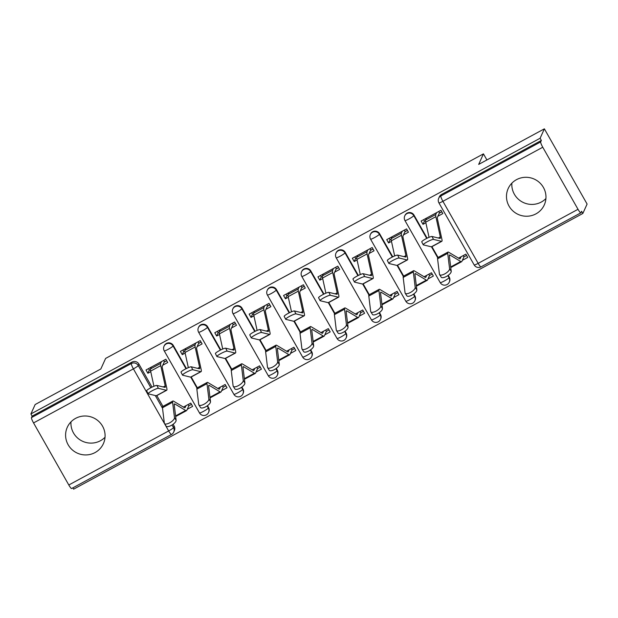 <?xml version="1.0" encoding="UTF-8"?>
<svg xmlns="http://www.w3.org/2000/svg" width="618" height="618" viewBox="0 0 618 618"><rect width="100%" height="100%" fill="white"/><g stroke="black" fill="none" stroke-linecap="round" stroke-linejoin="round"><path stroke-width="0.93" d="M95.064 452.569A19.822 19.405 -155.7 0 0 103.399 443.631A19.822 19.405 -155.7 0 0 98.61 421.252A19.822 19.405 -155.7 0 0 75.628 418.355A19.822 19.405 -155.7 0 0 67.285 427.293A19.822 19.405 -155.7 0 0 72.074 449.68A19.822 19.405 -155.7 0 0 95.064 452.569M105.037 437.25A19.822 19.405 24.3 0 1 100.402 440.75A19.822 19.405 24.3 0 1 80.093 439.908A19.822 19.405 24.3 0 1 70.993 421.855M535.937 213.874A19.822 19.405 -155.7 0 0 544.28 204.937A19.822 19.405 -155.7 0 0 539.491 182.549A19.822 19.405 -155.7 0 0 516.501 179.66A19.822 19.405 -155.7 0 0 508.166 188.598A19.822 19.405 -155.7 0 0 512.955 210.977A19.822 19.405 -155.7 0 0 535.937 213.874M545.918 198.556A19.822 19.405 24.3 0 1 541.283 202.055A19.822 19.405 24.3 0 1 520.974 201.213A19.822 19.405 24.3 0 1 511.874 183.16M186.404 368.529L173.295 345.447A5.083 4.975 -155.7 0 0 164.257 345.74L164.017 346.265A5.083 4.975 24.3 0 1 173.055 345.972L185.995 368.737M220.796 349.912L207.679 326.829A5.083 4.975 -155.7 0 0 198.641 327.123L198.409 327.648A5.083 4.975 24.3 0 1 207.447 327.355L220.379 350.12M255.18 331.294L242.071 308.212A5.083 4.975 -155.7 0 0 233.032 308.506L232.793 309.023A5.083 4.975 24.3 0 1 241.839 308.737L254.77 331.503M289.572 312.677L276.462 289.595A5.083 4.975 -155.7 0 0 267.416 289.888L267.185 290.406A5.083 4.975 24.3 0 1 276.223 290.112L289.154 312.878M323.956 294.06L310.846 270.978A5.083 4.975 -155.7 0 0 301.808 271.271L301.576 271.789A5.083 4.975 24.3 0 1 310.615 271.495L323.546 294.261M358.347 275.435L345.238 252.36A5.083 4.975 -155.7 0 0 336.2 252.654L335.96 253.171A5.083 4.975 24.3 0 1 344.998 252.878L357.93 275.643M392.739 256.818L379.622 233.743A5.083 4.975 -155.7 0 0 370.584 234.037L370.352 234.554A5.083 4.975 24.3 0 1 379.39 234.261L392.322 257.026M427.123 238.2L414.014 215.118A5.083 4.975 -155.7 0 0 404.975 215.412L404.736 215.937A5.083 4.975 24.3 0 1 413.782 215.643L426.714 238.409M72.885 487.849L73.627 489.162L582.844 213.465L581.6 211.271L580.935 212.739A5.083 0.834 61.6 0 1 580.866 212.824A5.083 0.834 61.6 0 1 578.015 209.301L542.759 147.238L442.905 201.298L478.162 263.361L578.015 209.301M544.373 128.838L540.117 138.247L30.9 413.944L35.156 404.535L100.842 368.969L105.616 358.425L483.446 153.867L478.68 164.403L544.373 128.838L587.1 204.056L582.844 213.465M71.719 488.436A5.083 0.834 -118.4 0 1 71.649 488.514A5.083 0.834 -118.4 0 1 68.807 484.991L33.55 422.928A5.083 0.834 -118.4 0 1 31.479 417.598L32.144 416.138L132.005 362.071A5.083 4.975 24.3 0 1 138.903 364.072L152.013 387.146M156.817 395.597L162.951 406.397M173.11 424.272L174.16 426.126L173.496 427.594A5.083 4.975 24.3 0 1 173.72 432.075L174.384 430.615A5.083 4.975 -155.7 0 0 174.16 426.126M32.144 416.138L30.9 413.944M541.36 140.441L441.499 194.508A5.083 4.975 -155.7 0 0 439.359 196.794L438.703 198.262A5.083 4.975 24.3 0 1 440.843 195.968L540.696 141.908L541.36 140.441L540.117 138.247M540.696 141.908A5.083 0.834 61.6 0 0 542.759 147.238M437.899 216.238L442.82 213.573L440.951 210.282L421.113 221.028L422.982 224.319L424.373 221.244L425.532 220.618M427.98 278.957L433.349 276.053L431.48 272.762L424.126 276.748M403.508 234.863L408.436 232.19L406.567 228.899L386.729 239.645L388.598 242.936L389.981 239.861L391.148 239.236M393.596 297.575L398.965 294.67L397.096 291.379L389.734 295.365M369.124 253.48L374.044 250.808L372.175 247.524L352.337 258.262L354.207 261.553L355.597 258.478L356.756 257.853M359.205 316.192L364.574 313.287L362.704 309.997L355.35 313.983M334.732 272.098L339.661 269.433L337.791 266.142L317.946 276.879L319.815 280.17L321.205 277.096L322.364 276.47M324.821 334.809L330.182 331.905L328.312 328.621L320.958 332.6M300.34 290.715L305.269 288.05L303.399 284.759L283.562 295.497L285.431 298.788L286.822 295.713L287.98 295.087M290.429 353.434L295.798 350.53L293.929 347.239L286.574 351.217M265.956 309.332L270.877 306.667L269.015 303.376L249.17 314.122L251.039 317.405L252.43 314.338L253.589 313.705M256.037 372.051L261.406 369.147L259.537 365.856L252.183 369.834M231.565 327.949L236.493 325.284L234.624 321.993L214.786 332.739L216.655 336.03L218.046 332.955L219.205 332.329M221.653 390.669L227.022 387.764L225.153 384.473L217.791 388.459M197.181 346.567L202.101 343.902L200.232 340.611L180.394 351.356L182.264 354.647L183.654 351.572L184.813 350.947M187.262 409.286L192.631 406.381L190.761 403.09L183.407 407.077M162.789 365.192L167.717 362.519L165.848 359.236L146.01 369.973L147.872 373.264L149.262 370.19L150.421 369.564M191.201 376.98L197.335 387.78M207.494 405.655L208.552 407.509L208.312 408.035A5.083 4.975 24.3 0 1 208.536 412.515L208.768 411.99A5.083 4.975 -155.7 0 0 208.552 407.509M225.593 358.363L231.727 369.155M241.885 387.038L242.936 388.892L242.704 389.41A5.083 4.975 24.3 0 1 242.928 393.898L243.16 393.372A5.083 4.975 -155.7 0 0 242.936 388.892M259.985 339.745L266.119 350.537M276.277 368.421L277.327 370.275L277.088 370.792A5.083 4.975 24.3 0 1 277.312 375.273L277.552 374.755A5.083 4.975 -155.7 0 0 277.327 370.275M294.369 321.128L300.502 331.92M310.661 349.803L311.711 351.657L311.48 352.175A5.083 4.975 24.3 0 1 311.704 356.656L311.935 356.138A5.083 4.975 -155.7 0 0 311.711 351.657M328.761 302.503L334.894 313.303M345.053 331.186L346.103 333.04L345.871 333.558A5.083 4.975 24.3 0 1 346.088 338.038L346.327 337.521A5.083 4.975 -155.7 0 0 346.103 333.04M363.145 283.886L369.278 294.686M379.437 312.569L380.495 314.423L380.255 314.941A5.083 4.975 24.3 0 1 380.479 319.421L380.711 318.903A5.083 4.975 -155.7 0 0 380.495 314.423M397.536 265.269L403.67 276.068M413.828 293.944L414.879 295.798L414.647 296.323A5.083 4.975 24.3 0 1 414.871 300.804L415.103 300.286A5.083 4.975 -155.7 0 0 414.879 295.798M431.928 246.652L438.062 257.443M448.212 275.327L449.271 277.181L449.031 277.706A5.083 4.975 24.3 0 1 449.255 282.187L449.495 281.661A5.083 4.975 -155.7 0 0 449.271 277.181M486.907 159.954L483.446 153.867M462.372 260.34L467.741 257.436L465.872 254.145L458.517 258.123M441.816 211.796L439.29 213.171M422.982 224.319L425.864 222.758M388.598 242.936L391.472 241.375M354.207 261.553L357.08 259.993M319.815 280.17L322.696 278.61M285.431 298.788L288.305 297.235M251.039 317.405L253.921 315.852M216.655 336.03L219.529 334.469M182.264 354.647L185.137 353.087M147.872 373.264L150.753 371.704M407.424 230.421L404.898 231.789M373.04 249.039L370.506 250.406M338.649 267.656L336.122 269.023M304.265 286.273L301.731 287.64M269.873 304.89L267.347 306.258M235.481 323.508L232.955 324.875M201.097 342.125L198.571 343.5M166.706 360.75L164.179 362.117M423.23 244.798L421.746 241.893A5.848 0.842 -27 0 1 426.134 238.702A5.848 0.842 -27 0 1 432.021 236.485L433.504 239.398A5.848 0.842 153 0 0 427.617 241.615A5.848 0.842 153 0 0 423.23 244.798A5.848 0.842 153 0 0 423.361 244.89L431.333 246.814A12.708 2.078 -118.4 0 0 431.665 246.791L441.808 241.306A12.708 2.078 -118.4 0 1 441.476 241.329L433.504 239.398M423.624 219.668L424.481 221.182M441.237 212.113L439.46 212.785L437.405 217.327A12.708 2.078 61.6 0 0 437.474 219.073L441.916 239.351A12.708 2.078 -118.4 0 1 441.808 241.306M438.726 211.495L439.46 212.785M426.482 218.123L425.647 219.969A16.006 2.619 61.6 0 0 425.732 222.163L429.054 237.32M436.625 212.631L435.79 214.477A16.006 2.619 61.6 0 0 435.868 216.671L440.317 236.957A9.401 1.537 -118.4 0 1 440.232 238.394A9.401 1.537 -118.4 0 1 439.985 238.417L432.021 236.485M451.225 271.31A5.848 2.217 147.7 0 1 446.899 276.2A5.848 2.217 147.7 0 1 441.213 277.181L439.583 274.601A5.848 2.217 -32.3 0 0 445.261 273.612A5.848 2.217 -32.3 0 0 449.587 268.73L451.225 271.31L449.348 255.914A9.401 1.537 61.6 0 1 449.525 254.995A9.401 1.537 61.6 0 1 450.051 255.095L460.765 261.514A16.006 2.619 -118.4 0 0 461.654 261.684A16.006 2.619 -118.4 0 0 461.878 261.422L463.933 256.887L463.199 255.589M461.098 256.733L460.263 258.571A12.708 2.078 -118.4 0 1 460.086 258.78A12.708 2.078 -118.4 0 1 459.375 258.641L448.66 252.229A12.708 2.078 61.6 0 0 447.95 252.09L437.814 257.582A12.708 2.078 61.6 0 0 437.575 258.818L439.452 274.214A5.848 2.217 -32.3 0 0 439.583 274.601M463.933 256.887L466.605 255.443M447.95 252.09A12.708 2.078 61.6 0 0 447.71 253.326L449.587 268.73M461.654 261.684L451.511 267.177A16.006 2.619 -118.4 0 1 450.707 267.046M388.838 263.423L387.355 260.51A5.848 0.842 -27 0 1 391.742 257.32A5.848 0.842 -27 0 1 397.629 255.103L399.12 258.015A5.848 0.842 153 0 0 393.233 260.232A5.848 0.842 153 0 0 388.838 263.423A5.848 0.842 153 0 0 388.977 263.507L396.941 265.439A12.708 2.078 -118.4 0 0 397.274 265.408L407.416 259.923A12.708 2.078 -118.4 0 1 407.084 259.946L399.12 258.015M389.232 238.285L390.097 239.799M406.845 230.73L405.068 231.41L403.021 235.945A12.708 2.078 61.6 0 0 403.083 237.691L407.532 257.969A12.708 2.078 -118.4 0 1 407.416 259.923M404.334 230.112L405.068 231.41M392.09 236.74L391.256 238.587A16.006 2.619 61.6 0 0 391.341 240.781L394.663 255.937M402.233 231.248L401.399 233.094A16.006 2.619 61.6 0 0 401.484 235.288L405.926 255.574A9.401 1.537 -118.4 0 1 405.841 257.018A9.401 1.537 -118.4 0 1 405.601 257.034L397.629 255.103M354.454 282.04L352.963 279.127A5.848 0.842 -27 0 1 357.358 275.945A5.848 0.842 -27 0 1 363.245 273.72L364.728 276.632A5.848 0.842 153 0 0 358.842 278.849A5.848 0.842 153 0 0 354.454 282.04A5.848 0.842 153 0 0 354.585 282.125L362.557 284.056A12.708 2.078 -118.4 0 0 362.89 284.033L373.025 278.54A12.708 2.078 -118.4 0 1 372.693 278.563L364.728 276.632M354.848 256.903L355.705 258.417M372.461 249.348L370.684 250.027L368.629 254.562A12.708 2.078 61.6 0 0 368.699 256.308L373.141 276.586A12.708 2.078 -118.4 0 1 373.025 278.54M369.943 248.73L370.684 250.027M357.706 255.358L356.872 257.204A16.006 2.619 61.6 0 0 356.949 259.398L360.279 274.562M367.841 249.865L367.007 251.711A16.006 2.619 61.6 0 0 367.092 253.913L371.542 274.191A9.401 1.537 -118.4 0 1 371.457 275.636A9.401 1.537 -118.4 0 1 371.209 275.651L363.245 273.72M416.833 289.927A5.848 2.217 147.7 0 1 412.507 294.817A5.848 2.217 147.7 0 1 406.829 295.798L405.192 293.218A5.848 2.217 -32.3 0 0 410.87 292.237A5.848 2.217 -32.3 0 0 415.203 287.347L416.833 289.927L414.964 274.531A9.401 1.537 61.6 0 1 415.134 273.612A9.401 1.537 61.6 0 1 415.659 273.72L426.374 280.132A16.006 2.619 -118.4 0 0 427.27 280.309A16.006 2.619 -118.4 0 0 427.494 280.047L429.549 275.504L428.807 274.207M426.706 275.35L425.872 277.196A12.708 2.078 -118.4 0 1 425.694 277.397A12.708 2.078 -118.4 0 1 424.991 277.258L414.269 270.846A12.708 2.078 61.6 0 0 413.566 270.707L403.423 276.2A12.708 2.078 61.6 0 0 403.183 277.436L405.06 292.839A5.848 2.217 -32.3 0 0 405.192 293.218M429.549 275.504L432.221 274.06M413.566 270.707A12.708 2.078 61.6 0 0 413.326 271.943L415.203 287.347M427.27 280.309L417.127 285.794A16.006 2.619 -118.4 0 1 416.316 285.663M382.449 308.544A5.848 2.217 147.7 0 1 378.116 313.434A5.848 2.217 147.7 0 1 372.438 314.415L370.808 311.835A5.848 2.217 -32.3 0 0 376.486 310.854A5.848 2.217 -32.3 0 0 380.812 305.964L382.449 308.544L380.572 293.148A9.401 1.537 61.6 0 1 380.75 292.229A9.401 1.537 61.6 0 1 381.267 292.337L391.99 298.749A16.006 2.619 -118.4 0 0 392.878 298.927A16.006 2.619 -118.4 0 0 393.102 298.664L395.157 294.122L394.423 292.832M392.322 293.967L391.488 295.813A12.708 2.078 -118.4 0 1 391.302 296.022A12.708 2.078 -118.4 0 1 390.599 295.883L379.885 289.463A12.708 2.078 61.6 0 0 379.174 289.324L369.039 294.817A12.708 2.078 61.6 0 0 368.799 296.053L370.669 311.457A5.848 2.217 -32.3 0 0 370.808 311.835M395.157 294.122L397.83 292.677M379.174 289.324A12.708 2.078 61.6 0 0 378.934 290.568L380.812 305.964M392.878 298.927L382.735 304.411A16.006 2.619 -118.4 0 1 381.932 304.288M320.062 300.657L318.579 297.745A5.848 0.842 -27 0 1 322.967 294.562A5.848 0.842 -27 0 1 328.853 292.345L330.336 295.257A5.848 0.842 153 0 0 324.458 297.474A5.848 0.842 153 0 0 320.062 300.657A5.848 0.842 153 0 0 320.201 300.742L328.166 302.673A12.708 2.078 -118.4 0 0 328.498 302.65L338.641 297.158A12.708 2.078 -118.4 0 1 338.309 297.181L330.336 295.257M320.456 275.52L321.321 277.042M338.069 267.965L336.292 268.645L334.238 273.179A12.708 2.078 61.6 0 0 334.307 274.925L338.757 295.203A12.708 2.078 -118.4 0 1 338.641 297.158M335.559 267.347L336.292 268.645M323.314 273.975L322.48 275.821A16.006 2.619 61.6 0 0 322.565 278.015L325.887 293.179M333.457 268.482L332.623 270.329A16.006 2.619 61.6 0 0 332.708 272.53L337.15 292.808A9.401 1.537 -118.4 0 1 337.065 294.253A9.401 1.537 -118.4 0 1 336.818 294.268L328.853 292.345M285.678 319.274L284.187 316.362A5.848 0.842 -27 0 1 288.583 313.179A5.848 0.842 -27 0 1 294.462 310.962L295.952 313.874A5.848 0.842 153 0 0 290.066 316.092A5.848 0.842 153 0 0 285.678 319.274A5.848 0.842 153 0 0 285.81 319.359L293.782 321.29A12.708 2.078 -118.4 0 0 294.114 321.267L304.249 315.775A12.708 2.078 -118.4 0 1 303.917 315.798L295.952 313.874M286.072 294.145L286.93 295.659M303.685 286.59L301.908 287.262L299.854 291.804A12.708 2.078 61.6 0 0 299.915 293.542L304.365 313.828A12.708 2.078 -118.4 0 1 304.249 315.775M301.167 285.964L301.908 287.262M288.93 292.592L288.096 294.438A16.006 2.619 61.6 0 0 288.173 296.632L291.503 311.796M299.066 287.107L298.231 288.946A16.006 2.619 61.6 0 0 298.316 291.148L302.766 311.426A9.401 1.537 -118.4 0 1 302.681 312.87A9.401 1.537 -118.4 0 1 302.434 312.886L294.462 310.962M251.287 337.891L249.803 334.979A5.848 0.842 -27 0 1 254.191 331.796A5.848 0.842 -27 0 1 260.078 329.579L261.561 332.492A5.848 0.842 153 0 0 255.674 334.709A5.848 0.842 153 0 0 251.287 337.891A5.848 0.842 153 0 0 251.426 337.976L259.39 339.908A12.708 2.078 -118.4 0 0 259.722 339.885L269.865 334.392A12.708 2.078 -118.4 0 1 269.533 334.415L261.561 332.492M251.68 312.762L252.538 314.276M269.293 305.207L267.517 305.879L265.462 310.421A12.708 2.078 61.6 0 0 265.531 312.16L269.973 332.445A12.708 2.078 -118.4 0 1 269.865 334.392M266.783 304.581L267.517 305.879M254.539 311.209L253.704 313.056A16.006 2.619 61.6 0 0 253.789 315.257L257.111 330.414M264.682 305.725L263.847 307.571A16.006 2.619 61.6 0 0 263.925 309.765L268.374 330.043A9.401 1.537 -118.4 0 1 268.289 331.487A9.401 1.537 -118.4 0 1 268.042 331.511L260.078 329.579M348.058 327.169A5.848 2.217 147.7 0 1 343.732 332.051A5.848 2.217 147.7 0 1 338.054 333.04L336.416 330.452A5.848 2.217 -32.3 0 0 342.094 329.471A5.848 2.217 -32.3 0 0 346.428 324.581L348.058 327.169L346.18 311.766A9.401 1.537 61.6 0 1 346.358 310.846A9.401 1.537 61.6 0 1 346.883 310.954L357.598 317.366A16.006 2.619 -118.4 0 0 358.486 317.544A16.006 2.619 -118.4 0 0 358.718 317.281L360.765 312.739L360.031 311.449M357.93 312.584L357.096 314.431A12.708 2.078 -118.4 0 1 356.918 314.639A12.708 2.078 -118.4 0 1 356.207 314.5L345.493 308.081A12.708 2.078 61.6 0 0 344.79 307.942L334.647 313.434A12.708 2.078 61.6 0 0 334.408 314.67L336.285 330.074A5.848 2.217 -32.3 0 0 336.416 330.452M360.765 312.739L363.438 311.294M344.79 307.942A12.708 2.078 61.6 0 0 344.55 309.185L346.428 324.581M358.486 317.544L348.351 323.029A16.006 2.619 -118.4 0 1 347.54 322.905M313.674 345.786A5.848 2.217 147.7 0 1 309.34 350.669A5.848 2.217 147.7 0 1 303.662 351.657L302.024 349.07A5.848 2.217 -32.3 0 0 307.71 348.089A5.848 2.217 -32.3 0 0 312.036 343.199L313.674 345.786L311.796 330.383A9.401 1.537 61.6 0 1 311.974 329.471A9.401 1.537 61.6 0 1 312.492 329.572L323.214 335.983A16.006 2.619 -118.4 0 0 324.102 336.161A16.006 2.619 -118.4 0 0 324.326 335.898L326.381 331.364L325.647 330.066M323.538 331.202L322.704 333.048A12.708 2.078 -118.4 0 1 322.526 333.256A12.708 2.078 -118.4 0 1 321.824 333.117L311.101 326.706A12.708 2.078 61.6 0 0 310.398 326.567L300.255 332.051A12.708 2.078 61.6 0 0 300.016 333.295L301.893 348.691A5.848 2.217 -32.3 0 0 302.024 349.07M326.381 331.364L329.054 329.912M310.398 326.567A12.708 2.078 61.6 0 0 310.159 327.803L312.036 343.199M324.102 336.161L313.959 341.654A16.006 2.619 -118.4 0 1 313.148 341.522M279.282 364.404A5.848 2.217 147.7 0 1 274.956 369.286A5.848 2.217 147.7 0 1 269.27 370.275L267.64 367.687A5.848 2.217 -32.3 0 0 273.318 366.706A5.848 2.217 -32.3 0 0 277.644 361.816L279.282 364.404L277.405 349A9.401 1.537 61.6 0 1 277.582 348.089A9.401 1.537 61.6 0 1 278.108 348.189L288.822 354.601A16.006 2.619 -118.4 0 0 289.711 354.778A16.006 2.619 -118.4 0 0 289.942 354.516L291.99 349.981L291.256 348.683M289.154 349.819L288.32 351.665A12.708 2.078 -118.4 0 1 288.142 351.874A12.708 2.078 -118.4 0 1 287.432 351.735L276.717 345.323A12.708 2.078 61.6 0 0 276.007 345.184L265.871 350.669A12.708 2.078 61.6 0 0 265.632 351.912L267.509 367.308A5.848 2.217 -32.3 0 0 267.64 367.687M291.99 349.981L294.662 348.529M276.007 345.184A12.708 2.078 61.6 0 0 275.775 346.42L277.644 361.816M289.711 354.778L279.575 360.271A16.006 2.619 -118.4 0 1 278.764 360.139M216.895 356.509L215.412 353.596A5.848 0.842 -27 0 1 219.799 350.414A5.848 0.842 -27 0 1 225.686 348.197L227.177 351.109A5.848 0.842 153 0 0 221.29 353.326A5.848 0.842 153 0 0 216.895 356.509A5.848 0.842 153 0 0 217.034 356.601L224.998 358.525A12.708 2.078 -118.4 0 0 225.331 358.502L235.473 353.009A12.708 2.078 -118.4 0 1 235.141 353.04L227.177 351.109M217.289 331.379L218.154 332.893M234.902 323.824L233.125 324.496L231.078 329.039A12.708 2.078 61.6 0 0 231.14 330.777L235.589 351.063A12.708 2.078 -118.4 0 1 235.473 353.009M232.391 323.206L233.125 324.496M220.147 329.834L219.313 331.673A16.006 2.619 61.6 0 0 219.398 333.874L222.719 349.031M230.29 324.342L229.456 326.188A16.006 2.619 61.6 0 0 229.541 328.382L233.983 348.66A9.401 1.537 -118.4 0 1 233.898 350.105A9.401 1.537 -118.4 0 1 233.658 350.128L225.686 348.197M244.89 383.021A5.848 2.217 147.7 0 1 240.564 387.911A5.848 2.217 147.7 0 1 234.886 388.892L233.249 386.312A5.848 2.217 -32.3 0 0 238.927 385.323A5.848 2.217 -32.3 0 0 243.26 380.441L244.89 383.021L243.021 367.625A9.401 1.537 61.6 0 1 243.191 366.706A9.401 1.537 61.6 0 1 243.716 366.806L254.438 373.226A16.006 2.619 -118.4 0 0 255.327 373.396A16.006 2.619 -118.4 0 0 255.551 373.133L257.606 368.598L256.864 367.301M254.763 368.436L253.928 370.282A12.708 2.078 -118.4 0 1 253.751 370.491A12.708 2.078 -118.4 0 1 253.048 370.352L242.326 363.94A12.708 2.078 61.6 0 0 241.623 363.801L231.48 369.294A12.708 2.078 61.6 0 0 231.24 370.53L233.117 385.926A5.848 2.217 -32.3 0 0 233.249 386.312M257.606 368.598L260.278 367.154M241.623 363.801A12.708 2.078 61.6 0 0 241.383 365.037L243.26 380.441M255.327 373.396L245.184 378.888A16.006 2.619 -118.4 0 1 244.373 378.757M182.511 375.126L181.02 372.221A5.848 0.842 -27 0 1 185.415 369.031A5.848 0.842 -27 0 1 191.302 366.814L192.785 369.726A5.848 0.842 153 0 0 186.899 371.943A5.848 0.842 153 0 0 182.511 375.126A5.848 0.842 153 0 0 182.642 375.219L190.614 377.142A12.708 2.078 -118.4 0 0 190.947 377.119L201.082 371.634A12.708 2.078 -118.4 0 1 200.75 371.657L192.785 369.726M182.905 349.997L183.762 351.511M200.518 342.442L198.741 343.114L196.686 347.656A12.708 2.078 61.6 0 0 196.756 349.402L201.198 369.68A12.708 2.078 -118.4 0 1 201.082 371.634M197.999 341.824L198.741 343.114M185.763 348.452L184.929 350.298A16.006 2.619 61.6 0 0 185.014 352.492L188.335 367.648M195.898 342.959L195.064 344.805A16.006 2.619 61.6 0 0 195.149 346.999L199.599 367.285A9.401 1.537 -118.4 0 1 199.514 368.73A9.401 1.537 -118.4 0 1 199.266 368.745L191.302 366.814M210.506 401.638A5.848 2.217 147.7 0 1 206.173 406.528A5.848 2.217 147.7 0 1 200.495 407.509L198.865 404.929A5.848 2.217 -32.3 0 0 204.543 403.94A5.848 2.217 -32.3 0 0 208.869 399.058L210.506 401.638L208.629 386.242A9.401 1.537 61.6 0 1 208.807 385.323A9.401 1.537 61.6 0 1 209.324 385.423L220.047 391.843A16.006 2.619 -118.4 0 0 220.935 392.013A16.006 2.619 -118.4 0 0 221.159 391.75L223.214 387.216L222.48 385.918M220.379 387.061L219.544 388.9A12.708 2.078 -118.4 0 1 219.359 389.108A12.708 2.078 -118.4 0 1 218.656 388.969L207.942 382.557A12.708 2.078 61.6 0 0 207.231 382.418L197.096 387.911A12.708 2.078 61.6 0 0 196.856 389.147L198.733 404.543A5.848 2.217 -32.3 0 0 198.865 404.929M223.214 387.216L225.887 385.771M207.231 382.418A12.708 2.078 61.6 0 0 206.991 383.654L208.869 399.058M220.935 392.013L210.792 397.505A16.006 2.619 -118.4 0 1 209.989 397.374M148.119 393.751L146.636 390.839A5.848 0.842 -27 0 1 151.024 387.648A5.848 0.842 -27 0 1 156.91 385.431L158.393 388.343A5.848 0.842 153 0 0 152.515 390.561A5.848 0.842 153 0 0 148.119 393.751A5.848 0.842 153 0 0 148.258 393.836L156.223 395.767A12.708 2.078 -118.4 0 0 156.555 395.736L166.698 390.252A12.708 2.078 -118.4 0 1 166.366 390.275L158.393 388.343M148.513 368.614L149.378 370.128M166.126 361.059L164.349 361.739L162.295 366.273A12.708 2.078 61.6 0 0 162.364 368.019L166.814 388.297A12.708 2.078 -118.4 0 1 166.698 390.252M163.615 360.441L164.349 361.739M151.371 367.069L150.537 368.915A16.006 2.619 61.6 0 0 150.622 371.109L153.944 386.265M161.514 361.576L160.68 363.423A16.006 2.619 61.6 0 0 160.765 365.617L165.207 385.902A9.401 1.537 -118.4 0 1 165.122 387.347A9.401 1.537 -118.4 0 1 164.875 387.362L156.91 385.431M176.115 420.255A5.848 2.217 147.7 0 1 171.789 425.145A5.848 2.217 147.7 0 1 166.111 426.126L164.473 423.546A5.848 2.217 -32.3 0 0 170.151 422.565A5.848 2.217 -32.3 0 0 174.485 417.675L176.115 420.255L174.237 404.86A9.401 1.537 61.6 0 1 174.415 403.94A9.401 1.537 61.6 0 1 174.94 404.048L185.655 410.46A16.006 2.619 -118.4 0 0 186.543 410.638A16.006 2.619 -118.4 0 0 186.775 410.375L188.822 405.833L188.088 404.535M185.987 405.678L185.153 407.525A12.708 2.078 -118.4 0 1 184.975 407.733A12.708 2.078 -118.4 0 1 184.264 407.586L173.55 401.175A12.708 2.078 61.6 0 0 172.847 401.036L162.704 406.528A12.708 2.078 61.6 0 0 162.464 407.764L164.342 423.168A5.848 2.217 -32.3 0 0 164.473 423.546M188.822 405.833L191.495 404.388M172.847 401.036A12.708 2.078 61.6 0 0 172.607 402.272L174.485 417.675M186.543 410.638L176.408 416.123A16.006 2.619 -118.4 0 1 175.597 415.991M173.295 345.447L173.055 345.972A5.083 0.618 150.4 0 1 168.22 349.301A5.083 0.618 -29.6 0 1 164.233 350.869L199.49 412.932A5.083 0.618 -29.6 0 0 203.476 411.364A5.083 0.618 -29.6 0 0 208.312 408.035L207.115 405.926M207.679 326.829L207.447 327.355A5.083 0.618 150.4 0 1 202.611 330.684A5.083 0.618 -29.6 0 1 198.617 332.252L233.874 394.307A5.083 0.618 -29.6 0 0 237.868 392.747A5.083 0.618 -29.6 0 0 242.704 389.41L241.507 387.308M242.071 308.212L241.839 308.737A5.083 0.618 150.4 0 1 237.003 312.067A5.083 0.618 -29.6 0 1 233.009 313.627L268.266 375.69A5.083 0.618 -29.6 0 0 272.252 374.129A5.083 0.618 -29.6 0 0 277.088 370.792L275.898 368.691M276.462 289.595L276.223 290.112A5.083 0.618 150.4 0 1 271.387 293.45A5.083 0.618 -29.6 0 1 267.393 295.01L302.65 357.073A5.083 0.618 -29.6 0 0 306.644 355.512A5.083 0.618 -29.6 0 0 311.48 352.175L310.282 350.074M310.846 270.978L310.615 271.495A5.083 0.618 150.4 0 1 305.779 274.832A5.083 0.618 -29.6 0 1 301.785 276.393L337.042 338.455A5.083 0.618 -29.6 0 0 341.036 336.887A5.083 0.618 -29.6 0 0 345.871 333.558L344.674 331.457M345.238 252.36L344.998 252.878A5.083 0.618 150.4 0 1 340.163 256.207A5.083 0.618 -29.6 0 1 336.177 257.776L371.426 319.838A5.083 0.618 -29.6 0 0 375.42 318.27A5.083 0.618 -29.6 0 0 380.255 314.941L379.058 312.832M379.622 233.743L379.39 234.261A5.083 0.618 150.4 0 1 374.554 237.59A5.083 0.618 -29.6 0 1 370.561 239.158L405.817 301.221A5.083 0.618 -29.6 0 0 409.811 299.653A5.083 0.618 -29.6 0 0 414.647 296.323L413.45 294.214M414.014 215.118L413.782 215.643A5.083 0.618 150.4 0 1 408.938 218.973A5.083 0.618 -29.6 0 1 404.952 220.541L440.209 282.604A5.083 0.618 -29.6 0 0 444.195 281.036A5.083 0.618 -29.6 0 0 449.031 277.706L447.841 275.597M138.903 364.072L138.239 365.532L150.854 387.741M155.288 395.535L162.526 408.289M172.028 424.999L173.496 427.594A5.083 0.618 -29.6 0 1 168.66 430.931L133.403 368.869L33.55 422.928M68.807 484.991L168.66 430.931A5.083 0.834 61.6 0 0 171.51 434.454A5.083 5.083 0 0 0 173.72 432.075M190.777 377.165L196.957 388.034M225.168 358.548L231.348 369.417M259.56 339.931L265.732 350.8M293.944 321.306L300.124 332.183M328.336 302.689L334.508 313.565M362.72 284.071L368.9 294.948M397.111 265.454L403.284 276.331M431.495 246.837L437.675 257.706M441.499 194.508L440.843 195.968A5.083 0.834 -118.4 0 0 442.905 201.298A5.083 0.618 150.4 0 1 438.911 202.866L474.168 264.929A5.083 5.083 0 0 0 481.005 266.883L580.866 212.824M132.005 362.071L131.34 363.538A5.083 4.975 24.3 0 1 138.239 365.532A5.083 0.618 -29.6 0 1 133.403 368.869A5.083 0.834 -118.4 0 1 131.34 363.538L31.479 417.598M481.005 266.883A5.083 0.834 61.6 0 1 478.162 263.361A5.083 0.618 150.4 0 1 474.168 264.929M435.79 214.477L425.647 219.969M440.317 236.957L438.347 238.023M435.868 216.671L425.732 222.163M441.476 241.329L431.333 246.814M459.807 258.818L460.263 258.571M449.325 255.489L450.051 255.095M450.692 266.961L460.765 261.514M437.575 258.818L447.71 253.326M401.399 233.094L391.256 238.587M405.926 255.574L403.963 256.64M401.484 235.288L391.341 240.781M407.084 259.946L396.941 265.439M367.007 251.711L356.872 257.204M371.542 274.191L369.572 275.257M367.092 253.913L356.949 259.398M372.693 278.563L362.557 284.056M425.423 277.436L425.872 277.196M414.941 274.106L415.659 273.72M416.308 285.586L426.374 280.132M403.183 277.436L413.326 271.943M391.032 296.053L391.488 295.813M380.549 292.723L381.267 292.337M381.916 304.203L391.99 298.749M368.799 296.053L378.934 290.568M332.623 270.329L322.48 275.821M337.15 292.808L335.18 293.874M332.708 272.53L322.565 278.015M338.309 297.181L328.166 302.673M298.231 288.946L288.096 294.438M302.766 311.426L300.796 312.492M298.316 291.148L288.173 296.632M303.917 315.798L293.782 321.29M263.847 307.571L253.704 313.056M268.374 330.043L266.404 331.109M263.925 309.765L253.789 315.257M269.533 334.415L259.39 339.908M356.648 314.678L357.096 314.431M346.157 311.341L346.883 310.954M347.532 322.82L357.598 317.366M334.408 314.67L344.55 309.185M322.256 333.295L322.704 333.048M311.773 329.966L312.492 329.572M313.141 341.437L323.214 335.983M300.016 333.295L310.159 327.803M287.864 351.912L288.32 351.665M277.382 348.583L278.108 348.189M278.749 360.055L288.822 354.601M265.632 351.912L275.775 346.42M229.456 326.188L219.313 331.673M233.983 348.66L232.02 349.726M229.541 328.382L219.398 333.874M235.141 353.04L224.998 358.525M253.48 370.53L253.928 370.282M242.998 367.2L243.716 366.806M244.365 378.672L254.438 373.226M231.24 370.53L241.383 365.037M195.064 344.805L184.929 350.298M199.599 367.285L197.629 368.351M195.149 346.999L185.014 352.492M200.75 371.657L190.614 377.142M219.089 389.147L219.544 388.9M208.606 385.817L209.324 385.423M209.973 397.289L220.047 391.843M196.856 389.147L206.991 383.654M160.68 363.423L150.537 368.915M165.207 385.902L163.237 386.968M160.765 365.617L150.622 371.109M166.366 390.275L156.223 395.767M184.705 407.764L185.153 407.525M174.222 404.435L174.94 404.048M175.589 415.914L185.655 410.46M162.464 407.764L172.607 402.272M440.209 282.604A5.083 5.083 0 0 0 449.255 282.187M404.736 215.937A5.083 5.083 0 0 0 404.952 220.541M405.817 301.221A5.083 5.083 0 0 0 414.871 300.804M370.352 234.554A5.083 5.083 0 0 0 370.561 239.158M371.426 319.838A5.083 5.083 0 0 0 380.479 319.421M335.96 253.171A5.083 5.083 0 0 0 336.177 257.776M337.042 338.455A5.083 5.083 0 0 0 346.088 338.038M301.576 271.789A5.083 5.083 0 0 0 301.785 276.393M302.65 357.073A5.083 5.083 0 0 0 311.704 356.656M267.185 290.406A5.083 5.083 0 0 0 267.393 295.01M268.266 375.69A5.083 5.083 0 0 0 277.312 375.273M232.793 309.023A5.083 5.083 0 0 0 233.009 313.627M233.874 394.307A5.083 5.083 0 0 0 242.928 393.898M198.409 327.648A5.083 5.083 0 0 0 198.617 332.252M199.49 412.932A5.083 5.083 0 0 0 208.536 412.515M164.017 346.265A5.083 5.083 0 0 0 164.233 350.869M71.649 488.514L171.51 434.454M438.703 198.262A5.083 5.083 0 0 0 438.911 202.866"/></g></svg>

